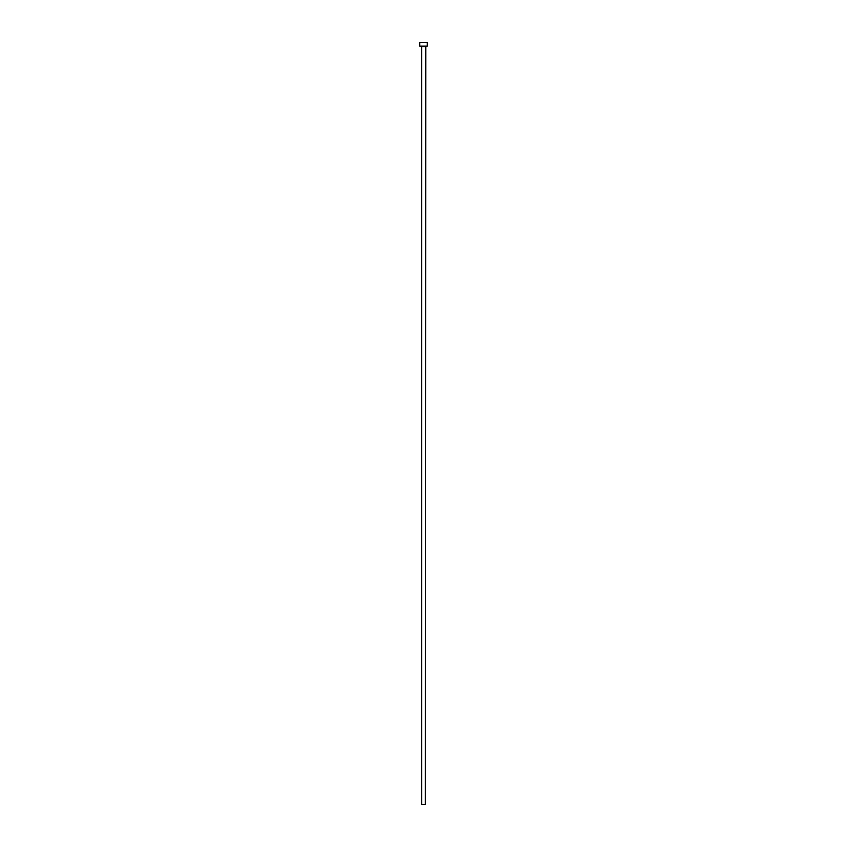<?xml version="1.0" encoding="UTF-8"?>
<svg xmlns="http://www.w3.org/2000/svg" width="847" height="847" viewBox="0 0 847 847"><rect width="100%" height="100%" fill="white"/><g stroke="black" fill="none" stroke-linecap="round" stroke-linejoin="round"><path stroke-width="1.27" d="M425.395 46.521L421.605 46.521L421.605 804.65L425.395 804.65L425.776 46.14M427.29 46.14L419.71 46.14L419.71 42.35L427.29 42.35L427.29 46.14"/></g></svg>
